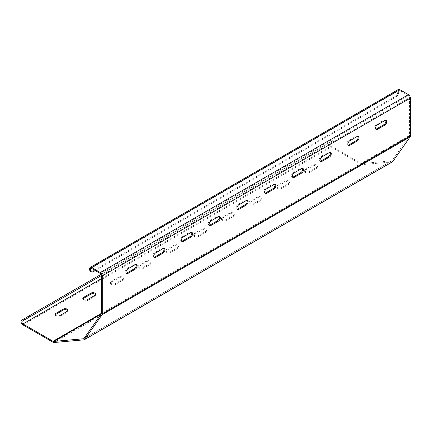 <?xml version="1.0" encoding="UTF-8"?>
<svg xmlns="http://www.w3.org/2000/svg" width="432" height="432" viewBox="0 0 432 432"><rect width="100%" height="100%" fill="white"/><g stroke="black" fill="none" stroke-linecap="round" stroke-linejoin="round"><path stroke-width="0.32" stroke-dasharray="2.16 1.62" d="M95.283 270.589L395.836 97.065A3.964 2.29 120 0 0 398.633 92.21L397.796 91.73L397.796 90.758A2.77 1.598 60 0 1 398.369 89.489M398.633 92.21L398.633 91.244A1.582 0.913 60 0 1 398.963 90.515A1.582 0.913 60 0 1 399.757 90.596L408.44 95.607A1.582 0.913 60 0 1 409.558 97.551L409.558 135.432A1.582 0.913 60 0 1 409.412 135.994L392.094 160.623A1.582 0.913 60 0 1 391.916 160.79A1.582 0.913 60 0 1 391.684 160.861L361.697 163.539A1.582 0.913 60 0 1 361.136 163.388L331.101 146.048A1.582 0.913 60 0 1 330.07 144.655A1.582 0.913 60 0 1 330.307 143.386L333.493 141.545L332.046 142.382L331.452 141.356L332.899 140.513L332.273 140.881L332.867 141.907M392.51 161.816A2.77 1.598 60 0 1 392.105 161.946L362.119 164.624A2.77 1.598 60 0 1 361.136 164.36L331.101 147.02A2.77 1.598 60 0 1 329.292 144.574A2.77 1.598 60 0 1 329.713 142.355L332.273 140.881M101.444 275.519L332.046 142.382M101.115 274.336L331.452 141.356M21.6 320.242L329.713 142.355L21.6 320.242M67.786 310.759A2.77 1.598 180 0 1 67.916 311.245A2.77 1.598 180 0 1 67.1 312.374L59.821 316.58A2.77 1.598 180 0 1 56.797 316.926A2.77 1.598 180 0 1 55.085 315.446A2.77 1.598 180 0 1 55.215 314.966M309.393 172.492A2.77 1.598 180 0 1 306.374 172.838A2.77 1.598 180 0 1 304.663 171.358A2.77 1.598 180 0 1 305.473 170.224L312.757 166.023A2.77 1.598 180 0 1 315.776 165.677A2.77 1.598 180 0 1 317.488 167.152A2.77 1.598 180 0 1 316.678 168.286L309.393 172.492L309.393 171.52A2.77 1.598 180 0 1 306.374 171.866A2.77 1.598 180 0 1 304.663 170.386A2.77 1.598 180 0 1 305.473 169.258L312.757 165.051A2.77 1.598 180 0 1 315.776 164.705A2.77 1.598 180 0 1 317.488 166.185A2.77 1.598 180 0 1 316.678 167.314L309.393 171.52M95.515 294.748A2.77 1.598 180 0 1 95.645 295.234A2.77 1.598 180 0 1 94.835 296.368L87.55 300.569A2.77 1.598 180 0 1 84.526 300.92A2.77 1.598 180 0 1 82.814 299.441A2.77 1.598 180 0 1 82.949 298.955M281.664 188.503A2.77 1.598 180 0 1 278.64 188.849A2.77 1.598 180 0 1 276.928 187.369A2.77 1.598 180 0 1 277.744 186.235L285.023 182.034A2.77 1.598 180 0 1 288.047 181.683A2.77 1.598 180 0 1 289.759 183.163A2.77 1.598 180 0 1 288.949 184.297L281.664 188.503L281.664 187.531A2.77 1.598 180 0 1 278.64 187.877A2.77 1.598 180 0 1 276.928 186.397A2.77 1.598 180 0 1 277.744 185.269L285.023 181.062A2.77 1.598 180 0 1 288.047 180.716A2.77 1.598 180 0 1 289.759 182.196A2.77 1.598 180 0 1 288.949 183.325L281.664 187.531M115.279 284.558A2.77 1.598 180 0 1 112.261 284.909A2.77 1.598 180 0 1 110.549 283.43A2.77 1.598 180 0 1 111.359 282.296L118.643 278.095A2.77 1.598 180 0 1 121.662 277.744A2.77 1.598 180 0 1 123.374 279.223A2.77 1.598 180 0 1 122.564 280.357L115.279 284.558L115.279 283.592A2.77 1.598 180 0 1 112.261 283.937A2.77 1.598 180 0 1 110.549 282.458A2.77 1.598 180 0 1 111.359 281.324L118.643 277.123A2.77 1.598 180 0 1 121.662 276.777A2.77 1.598 180 0 1 123.374 278.251A2.77 1.598 180 0 1 122.564 279.385L115.279 283.592M253.935 204.509A2.77 1.598 180 0 1 250.911 204.86A2.77 1.598 180 0 1 249.199 203.38A2.77 1.598 180 0 1 250.009 202.246L257.294 198.04A2.77 1.598 180 0 1 260.318 197.694A2.77 1.598 180 0 1 262.03 199.174A2.77 1.598 180 0 1 261.214 200.308L253.935 204.509L253.935 203.542A2.77 1.598 180 0 1 250.911 203.888A2.77 1.598 180 0 1 249.199 202.408A2.77 1.598 180 0 1 250.009 201.274L257.294 197.073A2.77 1.598 180 0 1 260.318 196.722A2.77 1.598 180 0 1 262.03 198.202A2.77 1.598 180 0 1 261.214 199.336L253.935 203.542M143.014 268.553A2.77 1.598 180 0 1 139.99 268.898A2.77 1.598 180 0 1 138.278 267.419A2.77 1.598 180 0 1 139.088 266.285L146.372 262.084A2.77 1.598 180 0 1 149.396 261.733A2.77 1.598 180 0 1 151.108 263.212A2.77 1.598 180 0 1 150.293 264.346L143.014 268.553L143.014 267.581A2.77 1.598 180 0 1 139.99 267.926A2.77 1.598 180 0 1 138.278 266.447A2.77 1.598 180 0 1 139.088 265.318L146.372 261.112A2.77 1.598 180 0 1 149.396 260.766A2.77 1.598 180 0 1 151.108 262.246A2.77 1.598 180 0 1 150.293 263.374L143.014 267.581M226.201 220.52A2.77 1.598 180 0 1 223.182 220.865A2.77 1.598 180 0 1 221.47 219.391A2.77 1.598 180 0 1 222.28 218.257L229.565 214.051A2.77 1.598 180 0 1 232.583 213.705A2.77 1.598 180 0 1 234.295 215.185A2.77 1.598 180 0 1 233.485 216.319L226.201 220.52L226.201 219.548A2.77 1.598 180 0 1 223.182 219.899A2.77 1.598 180 0 1 221.47 218.419A2.77 1.598 180 0 1 222.28 217.285L229.565 213.084A2.77 1.598 180 0 1 232.583 212.733A2.77 1.598 180 0 1 234.295 214.213A2.77 1.598 180 0 1 233.485 215.347L226.201 219.548M170.743 252.542A2.77 1.598 180 0 1 167.719 252.887A2.77 1.598 180 0 1 166.007 251.408A2.77 1.598 180 0 1 166.822 250.279L174.101 246.073A2.77 1.598 180 0 1 177.125 245.727A2.77 1.598 180 0 1 178.837 247.207A2.77 1.598 180 0 1 178.027 248.335L170.743 252.542L170.743 251.57A2.77 1.598 180 0 1 167.719 251.915A2.77 1.598 180 0 1 166.007 250.436A2.77 1.598 180 0 1 166.822 249.307L174.101 245.101A2.77 1.598 180 0 1 177.125 244.755A2.77 1.598 180 0 1 178.837 246.235A2.77 1.598 180 0 1 178.027 247.363L170.743 251.57M198.472 236.531A2.77 1.598 180 0 1 195.453 236.876A2.77 1.598 180 0 1 193.741 235.397A2.77 1.598 180 0 1 194.551 234.268L201.836 230.062A2.77 1.598 180 0 1 204.854 229.716A2.77 1.598 180 0 1 206.566 231.196A2.77 1.598 180 0 1 205.756 232.324L198.472 236.531L198.472 235.559A2.77 1.598 180 0 1 195.453 235.91A2.77 1.598 180 0 1 193.741 234.43A2.77 1.598 180 0 1 194.551 233.296L201.836 229.09A2.77 1.598 180 0 1 204.854 228.744A2.77 1.598 180 0 1 206.566 230.224A2.77 1.598 180 0 1 205.756 231.358L198.472 235.559M93.323 271.717L92.48 271.237L394.994 96.579L395.836 97.065M92.48 271.237A3.964 2.29 -60 0 1 90.499 271.431M397.796 91.73A3.964 2.29 -60 0 1 394.994 96.579M385.673 120.328A2.77 1.598 120 0 0 385.317 119.972A2.77 1.598 120 0 0 383.929 120.107L376.65 124.313A2.77 1.598 120 0 0 374.836 126.76A2.77 1.598 120 0 0 375.262 128.979A2.77 1.598 120 0 0 375.748 129.109M136.096 264.416A2.77 1.598 120 0 0 135.745 264.06A2.77 1.598 120 0 0 134.357 264.2L127.073 268.402A2.77 1.598 120 0 0 125.264 270.848A2.77 1.598 120 0 0 125.685 273.067A2.77 1.598 120 0 0 126.171 273.197M357.939 136.339A2.77 1.598 120 0 0 357.588 135.983A2.77 1.598 120 0 0 356.2 136.118L348.916 140.324A2.77 1.598 120 0 0 347.107 142.765A2.77 1.598 120 0 0 347.528 144.99A2.77 1.598 120 0 0 348.014 145.12M163.831 248.405A2.77 1.598 120 0 0 163.474 248.054A2.77 1.598 120 0 0 162.086 248.189L154.802 252.396A2.77 1.598 120 0 0 152.993 254.837A2.77 1.598 120 0 0 153.419 257.062A2.77 1.598 120 0 0 153.905 257.191M330.21 152.345A2.77 1.598 120 0 0 329.854 151.994A2.77 1.598 120 0 0 328.471 152.129L321.187 156.335A2.77 1.598 120 0 0 319.378 158.776A2.77 1.598 120 0 0 319.799 161.001A2.77 1.598 120 0 0 320.285 161.131M191.56 232.4A2.77 1.598 120 0 0 191.203 232.043A2.77 1.598 120 0 0 189.815 232.178L182.536 236.385A2.77 1.598 120 0 0 180.722 238.826A2.77 1.598 120 0 0 181.148 241.051A2.77 1.598 120 0 0 181.634 241.18M302.481 168.356A2.77 1.598 120 0 0 302.125 167.999A2.77 1.598 120 0 0 300.737 168.14L293.458 172.346A2.77 1.598 120 0 0 291.643 174.787A2.77 1.598 120 0 0 292.07 177.012A2.77 1.598 120 0 0 292.556 177.142M219.289 216.389A2.77 1.598 120 0 0 218.932 216.032A2.77 1.598 120 0 0 217.55 216.167L210.265 220.374A2.77 1.598 120 0 0 208.451 222.815A2.77 1.598 120 0 0 208.877 225.04A2.77 1.598 120 0 0 209.363 225.169M274.752 184.367A2.77 1.598 120 0 0 274.396 184.01A2.77 1.598 120 0 0 273.008 184.151L265.723 188.352A2.77 1.598 120 0 0 263.914 190.798A2.77 1.598 120 0 0 264.341 193.018A2.77 1.598 120 0 0 264.827 193.147M247.018 200.378A2.77 1.598 120 0 0 246.667 200.021A2.77 1.598 120 0 0 245.279 200.162L237.994 204.363A2.77 1.598 120 0 0 236.185 206.809A2.77 1.598 120 0 0 236.606 209.029A2.77 1.598 120 0 0 237.092 209.158M22.988 324.907L331.101 147.02M53.023 342.247L361.136 164.36M54 342.511L362.119 164.624M83.992 339.833L392.105 161.946M89.678 268.645L397.796 90.758M399.757 90.596L398.633 91.244M100.321 273.499L408.44 95.607M101.444 275.438L409.558 97.551M101.444 313.319L409.558 135.432M361.697 163.539L409.412 135.994M391.684 160.861L83.981 338.515L392.094 160.623M101.444 313.324L361.136 163.388M101.444 278.64L331.101 146.048M245.279 200.162L246.116 200.642M237.994 204.363L238.837 204.849M273.008 184.151L273.85 184.637M265.723 188.352L266.566 188.838M194.551 233.296L194.551 234.268M205.756 231.358L205.756 232.324M201.836 229.09L201.836 230.062M166.822 249.307L166.822 250.279M178.027 247.363L178.027 248.335M174.101 245.101L174.101 246.073M217.55 216.167L218.387 216.653M210.265 220.374L211.108 220.86M300.737 168.14L301.579 168.626M293.458 172.346L294.295 172.827M222.28 217.285L222.28 218.257M233.485 215.347L233.485 216.319M229.565 213.084L229.565 214.051M139.088 265.318L139.088 266.285M150.293 263.374L150.293 264.346M146.372 261.112L146.372 262.084M189.815 232.178L190.658 232.664M182.536 236.385L183.373 236.871M328.471 152.129L329.308 152.615M321.187 156.335L322.029 156.821M250.009 201.274L250.009 202.246M261.214 199.336L261.214 200.308M257.294 197.073L257.294 198.04M111.359 281.324L111.359 282.296M122.564 279.385L122.564 280.357M118.643 277.123L118.643 278.095M162.086 248.189L162.929 248.675M154.802 252.396L155.644 252.877M356.2 136.118L357.043 136.604M348.916 140.324L349.758 140.81M277.744 185.269L277.744 186.235M288.949 183.325L288.949 184.297M285.023 181.062L285.023 182.034M87.55 299.603L87.55 300.569M94.835 295.396L94.835 296.368M134.357 264.2L135.194 264.686M127.073 268.402L127.915 268.888M383.929 120.107L384.772 120.593M376.65 124.313L377.487 124.799M305.473 169.258L305.473 170.224M316.678 167.314L316.678 168.286M312.757 165.051L312.757 166.023M59.821 315.608L59.821 316.58M67.1 311.407L67.1 312.374M90.85 268.407L398.963 90.515M83.803 338.677L391.916 160.79M246.667 200.021L247.504 200.507M236.606 209.029L237.449 209.515M274.396 184.01L275.233 184.496M264.341 193.018L265.178 193.504M193.741 234.43L193.741 235.397M206.566 230.224L206.566 231.196M166.007 250.436L166.007 251.408M178.837 246.235L178.837 247.207M333.493 141.545L332.899 140.513M218.932 216.032L219.775 216.518M208.877 225.04L209.72 225.526M302.125 167.999L302.967 168.485M292.07 177.012L292.912 177.493M221.47 218.419L221.47 219.391M234.295 214.213L234.295 215.185M138.278 266.447L138.278 267.419M151.108 262.246L151.108 263.212M191.203 232.043L192.046 232.529M181.148 241.051L181.991 241.537M329.854 151.994L330.696 152.474M319.799 161.001L320.641 161.487M249.199 202.408L249.199 203.38M262.03 198.202L262.03 199.174M110.549 282.458L110.549 283.43M123.374 278.251L123.374 279.223M163.474 248.054L164.311 248.535M153.419 257.062L154.256 257.542M357.588 135.983L358.425 136.469M347.528 144.99L348.37 145.476M276.928 186.397L276.928 187.369M289.759 182.196L289.759 183.163M82.814 298.469L82.814 299.441M95.645 294.262L95.645 295.234M135.745 264.06L136.582 264.546M125.685 273.067L126.527 273.553M385.317 119.972L386.159 120.458M375.262 128.979L376.099 129.465M304.663 170.386L304.663 171.358M317.488 166.185L317.488 167.152M55.085 314.48L55.085 315.446M67.916 310.273L67.916 311.245"/><path stroke-width="0.65" d="M89.678 269.617L90.52 270.103A3.964 2.29 120 0 0 91.341 271.917L90.499 271.431A3.964 2.29 -60 0 1 89.678 269.617L89.678 268.645A2.77 1.598 60 0 1 90.256 267.376A2.77 1.598 60 0 1 91.638 267.516L100.321 272.527A2.77 1.598 60 0 1 102.287 275.924L102.287 313.805A2.77 1.598 60 0 1 102.022 314.788L84.71 339.417A2.77 1.598 60 0 1 84.397 339.709A2.77 1.598 60 0 1 83.992 339.833L54 342.511A2.77 1.598 60 0 1 53.023 342.247L22.988 324.907A2.77 1.598 60 0 1 21.173 322.466A2.77 1.598 60 0 1 21.6 320.242L101.115 274.336M90.52 270.103L90.52 269.131A1.582 0.913 60 0 1 90.85 268.407A1.582 0.913 60 0 1 91.638 268.483L100.321 273.499A1.582 0.913 60 0 1 101.444 275.438L101.444 313.319A1.582 0.913 60 0 1 101.293 313.88L83.981 338.515A1.582 0.913 60 0 1 83.803 338.677A1.582 0.913 60 0 1 83.57 338.753L53.579 341.431A1.582 0.913 60 0 1 53.023 341.28L22.988 323.941A1.582 0.913 60 0 1 21.951 322.542A1.582 0.913 60 0 1 22.194 321.273L24.748 319.799L24.154 318.767M90.256 267.376L398.369 89.489A2.77 1.598 60 0 1 399.757 89.624L408.44 94.64A2.77 1.598 60 0 1 410.4 98.037L410.4 135.918A2.77 1.598 60 0 1 410.135 136.895L392.823 161.53A2.77 1.598 60 0 1 392.51 161.816L84.397 339.709M28.939 316.008L29.533 317.039L101.444 275.519L22.194 321.273L101.444 275.519M29.533 317.039L24.748 319.799M55.215 314.966A2.77 1.598 180 0 1 55.901 314.318L63.18 310.111A2.77 1.598 180 0 1 67.786 310.759M82.949 298.955A2.77 1.598 180 0 1 83.63 298.307L90.914 294.1A2.77 1.598 180 0 1 95.515 294.748M384.772 125.123A2.77 1.598 120 0 0 386.581 122.677A2.77 1.598 120 0 0 386.159 120.458A2.77 1.598 120 0 0 384.772 120.593L377.487 124.799A2.77 1.598 120 0 0 375.678 127.24A2.77 1.598 120 0 0 376.099 129.465A2.77 1.598 120 0 0 377.487 129.325L384.772 125.123L383.929 124.637A2.77 1.598 120 0 0 385.673 120.328M135.194 269.212A2.77 1.598 120 0 0 137.009 266.771A2.77 1.598 120 0 0 136.582 264.546A2.77 1.598 120 0 0 135.194 264.686L127.915 268.888A2.77 1.598 120 0 0 126.101 271.334A2.77 1.598 120 0 0 126.527 273.553A2.77 1.598 120 0 0 127.915 273.418L135.194 269.212L134.357 268.726A2.77 1.598 120 0 0 136.096 264.416M357.043 141.134A2.77 1.598 120 0 0 358.852 138.688A2.77 1.598 120 0 0 358.425 136.469A2.77 1.598 120 0 0 357.043 136.604L349.758 140.81A2.77 1.598 120 0 0 347.944 143.251A2.77 1.598 120 0 0 348.37 145.476A2.77 1.598 120 0 0 349.758 145.336L357.043 141.134L356.2 140.648A2.77 1.598 120 0 0 357.939 136.339M162.929 253.201A2.77 1.598 120 0 0 164.738 250.76A2.77 1.598 120 0 0 164.311 248.535A2.77 1.598 120 0 0 162.929 248.675L155.644 252.877A2.77 1.598 120 0 0 153.835 255.323A2.77 1.598 120 0 0 154.256 257.542A2.77 1.598 120 0 0 155.644 257.407L162.929 253.201L162.086 252.72A2.77 1.598 120 0 0 163.831 248.405M329.308 157.14A2.77 1.598 120 0 0 331.123 154.699A2.77 1.598 120 0 0 330.696 152.474A2.77 1.598 120 0 0 329.308 152.615L322.029 156.821A2.77 1.598 120 0 0 320.215 159.262A2.77 1.598 120 0 0 320.641 161.487A2.77 1.598 120 0 0 322.029 161.347L329.308 157.14L328.471 156.659A2.77 1.598 120 0 0 330.21 152.345M190.658 237.195A2.77 1.598 120 0 0 192.467 234.749A2.77 1.598 120 0 0 192.046 232.529A2.77 1.598 120 0 0 190.658 232.664L183.373 236.871A2.77 1.598 120 0 0 181.564 239.312A2.77 1.598 120 0 0 181.991 241.537A2.77 1.598 120 0 0 183.373 241.396L190.658 237.195L189.815 236.709A2.77 1.598 120 0 0 191.56 232.4M301.579 173.151A2.77 1.598 120 0 0 303.388 170.71A2.77 1.598 120 0 0 302.967 168.485A2.77 1.598 120 0 0 301.579 168.626L294.295 172.827A2.77 1.598 120 0 0 292.486 175.273A2.77 1.598 120 0 0 292.912 177.493A2.77 1.598 120 0 0 294.295 177.358L301.579 173.151L300.737 172.665A2.77 1.598 120 0 0 302.481 168.356M218.387 221.184A2.77 1.598 120 0 0 220.201 218.738A2.77 1.598 120 0 0 219.775 216.518A2.77 1.598 120 0 0 218.387 216.653L211.108 220.86A2.77 1.598 120 0 0 209.293 223.301A2.77 1.598 120 0 0 209.72 225.526A2.77 1.598 120 0 0 211.108 225.385L218.387 221.184L217.55 220.698A2.77 1.598 120 0 0 219.289 216.389M273.85 189.162A2.77 1.598 120 0 0 275.659 186.721A2.77 1.598 120 0 0 275.233 184.496A2.77 1.598 120 0 0 273.85 184.637L266.566 188.838A2.77 1.598 120 0 0 264.757 191.284A2.77 1.598 120 0 0 265.178 193.504A2.77 1.598 120 0 0 266.566 193.369L273.85 189.162L273.008 188.676A2.77 1.598 120 0 0 274.752 184.367M246.116 205.173A2.77 1.598 120 0 0 247.93 202.727A2.77 1.598 120 0 0 247.504 200.507A2.77 1.598 120 0 0 246.116 200.642L238.837 204.849A2.77 1.598 120 0 0 237.022 207.295A2.77 1.598 120 0 0 237.449 209.515A2.77 1.598 120 0 0 238.837 209.38L246.116 205.173L245.279 204.687A2.77 1.598 120 0 0 247.018 200.378M91.341 271.917A3.964 2.29 120 0 0 93.323 271.717L95.283 270.589M375.748 129.109A2.77 1.598 120 0 0 376.65 128.844L383.929 124.637M126.171 273.197A2.77 1.598 120 0 0 127.073 272.932L134.357 268.726M348.014 145.12A2.77 1.598 120 0 0 348.916 144.85L356.2 140.648M153.905 257.191A2.77 1.598 120 0 0 154.802 256.921L162.086 252.72M320.285 161.131A2.77 1.598 120 0 0 321.187 160.861L328.471 156.659M181.634 241.18A2.77 1.598 120 0 0 182.536 240.91L189.815 236.709M292.556 177.142A2.77 1.598 120 0 0 293.458 176.872L300.737 172.665M209.363 225.169A2.77 1.598 120 0 0 210.265 224.905L217.55 220.698M264.827 193.147A2.77 1.598 120 0 0 265.723 192.883L273.008 188.676M237.092 209.158A2.77 1.598 120 0 0 237.994 208.894L245.279 204.687M67.1 311.407L59.821 315.608A2.77 1.598 180 0 1 56.797 315.959A2.77 1.598 180 0 1 55.085 314.48A2.77 1.598 180 0 1 55.901 313.346L63.18 309.139A2.77 1.598 180 0 1 66.204 308.794A2.77 1.598 180 0 1 67.916 310.273A2.77 1.598 180 0 1 67.1 311.407M94.835 295.396L87.55 299.603A2.77 1.598 180 0 1 84.526 299.948A2.77 1.598 180 0 1 82.814 298.469A2.77 1.598 180 0 1 83.63 297.335L90.914 293.134A2.77 1.598 180 0 1 93.933 292.783A2.77 1.598 180 0 1 95.645 294.262A2.77 1.598 180 0 1 94.835 295.396M84.71 339.417L392.823 161.53M102.022 314.788L410.135 136.895M102.287 313.805L410.4 135.918M102.287 275.924L410.4 98.037M100.321 272.527L408.44 94.64M91.638 267.516L399.757 89.624M90.52 269.131L91.638 268.483M83.57 338.753L83.981 338.515M53.579 341.431L101.293 313.88M53.023 341.28L101.444 313.324M22.988 323.941L101.444 278.64M237.994 208.894L238.837 209.38M265.723 192.883L266.566 193.369M210.265 224.905L211.108 225.385M293.458 176.872L294.295 177.358M182.536 240.91L183.373 241.396M321.187 160.861L322.029 161.347M154.802 256.921L155.644 257.407M348.916 144.85L349.758 145.336M83.63 297.335L83.63 298.307M90.914 293.134L90.914 294.1M127.073 272.932L127.915 273.418M376.65 128.844L377.487 129.325M55.901 313.346L55.901 314.318M63.18 309.139L63.18 310.111"/></g></svg>
